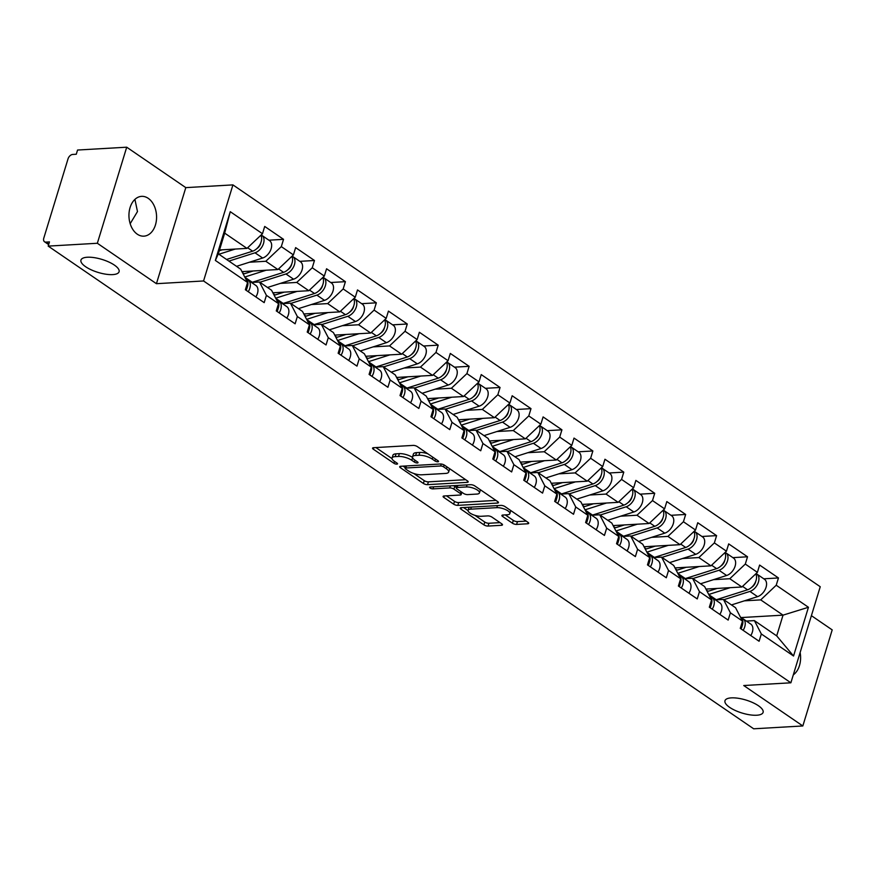 <?xml version="1.0" encoding="UTF-8"?>
<svg xmlns="http://www.w3.org/2000/svg" width="876" height="876" viewBox="0 0 876 876"><rect width="100%" height="100%" fill="white"/><g stroke="black" fill="none" stroke-linecap="round" stroke-linejoin="round"><path stroke-width="1.31" d="M112.708 274.604A19.94 6.789 17 0 1 91.246 269.841A19.94 6.789 17 0 1 80.953 260.084A19.94 6.789 17 0 1 87.326 257.237A19.94 6.789 17 0 1 108.788 261.99A19.94 6.789 17 0 1 119.081 271.746A19.94 6.789 17 0 1 112.708 274.604M756.733 715.232A19.94 6.789 17 0 1 735.271 710.48A19.94 6.789 17 0 1 724.978 700.723A19.94 6.789 17 0 1 731.351 697.876A19.94 6.789 17 0 1 752.812 702.629A19.94 6.789 17 0 1 763.106 712.385A19.94 6.789 17 0 1 756.733 715.232M437.836 461.783A2.135 0.734 -163 0 0 438.526 461.477A2.135 0.734 -163 0 0 438.022 460.754L417.337 446.607A3.055 1.04 -163 0 0 413.187 445.402L373.537 447.702A3.055 1.04 -163 0 0 372.563 448.14A3.055 1.04 -163 0 0 373.275 449.158L393.959 463.305A2.135 0.734 -163 0 0 396.861 464.149A2.135 0.734 -163 0 0 397.551 463.842A2.135 0.734 -163 0 0 397.047 463.13L394.364 461.302A9.778 3.329 -163 0 1 392.065 458.028A9.778 3.329 -163 0 1 395.185 456.626L398.492 456.44A9.778 3.329 -163 0 1 411.775 460.294L414.447 462.123A2.135 0.734 -163 0 0 417.348 462.966A2.135 0.734 -163 0 0 418.038 462.659A2.135 0.734 -163 0 0 417.534 461.948L414.852 460.108A9.778 3.329 -163 0 1 412.552 456.845A9.778 3.329 -163 0 1 415.673 455.443L418.98 455.257A9.778 3.329 -163 0 1 432.262 459.101L434.934 460.94A2.135 0.734 -163 0 0 437.836 461.783M137.28 234.188A19.94 13.797 -93.3 0 1 129.122 212.189A19.94 13.797 -93.3 0 1 141.605 196.355A19.94 13.797 -93.3 0 1 148.241 198.337A19.94 13.797 -93.3 0 1 156.399 220.325A19.94 13.797 -93.3 0 1 143.916 236.159A19.94 13.797 -93.3 0 1 137.28 234.188M512.449 523.213A3.055 1.04 -163 0 0 516.599 524.417L527.724 523.771A3.055 1.04 -163 0 0 528.71 523.333A3.055 1.04 -163 0 0 527.987 522.315L505.014 506.602A3.055 1.04 -163 0 0 500.875 505.397L461.214 507.686A3.055 1.04 -163 0 0 460.239 508.124A3.055 1.04 -163 0 0 460.962 509.153L483.924 524.866A3.055 1.04 -163 0 0 488.074 526.071L501.51 525.293A3.055 1.04 -163 0 0 502.485 524.855A3.055 1.04 -163 0 0 501.773 523.826L491.94 517.103A3.055 1.04 -163 0 0 487.79 515.898L481.132 516.293A8.18 2.781 -163 0 1 472.317 514.332A8.18 2.781 -163 0 1 468.102 510.336A8.18 2.781 -163 0 1 470.719 509.164L496.823 507.653A8.18 2.781 -163 0 1 505.627 509.602A8.18 2.781 -163 0 1 509.843 513.61A8.18 2.781 -163 0 1 507.237 514.781L502.879 515.033A3.055 1.04 -163 0 0 501.904 515.46A3.055 1.04 -163 0 0 502.627 516.49L512.449 523.213L513.314 520.41A3.055 1.04 -163 0 0 517.464 521.614L526.224 521.111M156.432 283.693L185.8 187.628L126.713 147.201L97.346 243.265L156.432 283.693L203.56 280.966L790.875 682.798L743.746 685.536L802.832 725.963L753.678 728.799L48.191 246.112L49.472 241.907L45.88 242.115L48.804 244.108M97.346 243.265L48.191 246.112M467.204 482.358A3.055 1.04 -163 0 0 468.178 481.92A3.055 1.04 -163 0 0 467.455 480.902L444.493 465.189A3.055 1.04 -163 0 0 440.343 463.984L400.682 466.273A3.055 1.04 -163 0 0 399.708 466.711A3.055 1.04 -163 0 0 400.431 467.74L423.393 483.453A3.055 1.04 -163 0 0 427.543 484.658L467.204 482.358L467.609 481.012M474.759 485.895L497.721 501.609A3.055 1.04 -163 0 1 498.444 502.627A3.055 1.04 -163 0 1 497.459 503.065L457.809 505.364A3.055 1.04 -163 0 1 453.659 504.16L443.836 497.437A3.055 1.04 -163 0 1 443.114 496.407A3.055 1.04 -163 0 1 444.088 495.969L460.174 495.039A3.055 1.04 -163 0 0 461.148 494.601A3.055 1.04 -163 0 0 460.426 493.582L453.91 489.126A3.055 1.04 -163 0 0 449.76 487.921L433.018 488.885A2.135 0.734 -163 0 1 430.707 488.381A2.135 0.734 -163 0 1 429.601 487.33A2.135 0.734 -163 0 1 430.291 487.023L470.609 484.691A3.055 1.04 -163 0 1 474.759 485.895M203.56 280.966L232.928 184.891L820.243 586.734L790.875 682.798M763.795 578.806L778.457 577.952L759.612 565.064L757.39 572.346L741.884 586.997L705.925 589.077M778.457 577.952L776.224 585.234L808.449 607.276L793.547 656.014L761.332 633.972L759.098 641.254L740.264 628.366L742.487 621.084L730.398 612.806L728.164 620.088L709.33 607.199L711.564 599.918L699.464 591.639L697.241 598.921L678.396 586.033L680.63 578.751L668.53 570.484L666.308 577.766L647.473 564.878L649.696 557.596L637.597 549.318L635.374 556.599L616.54 543.711L618.763 536.43L606.663 528.151L604.44 535.433L585.606 522.545L587.829 515.263L575.74 506.985L573.506 514.267L554.672 501.379L556.895 494.097L544.806 485.83L542.572 493.111L523.739 480.223L525.972 472.941L513.873 464.663L511.65 471.945L492.805 459.057L495.039 451.775L482.939 443.497L480.716 450.779L461.882 437.89L464.105 430.609L452.005 422.331L449.782 429.612L430.948 416.724L433.171 409.442L421.071 401.175L418.848 408.457L400.014 395.569L402.237 388.287L390.149 380.009L387.915 387.291L369.081 374.402L371.304 367.121L359.215 358.842L356.981 366.124L338.147 353.236L340.37 345.954L328.281 337.676L326.058 344.958L307.213 332.07L309.447 324.788L297.347 316.521L295.124 323.802L276.279 310.914L278.513 303.633L266.413 295.354L264.191 302.636L245.357 289.748L247.579 282.466L215.354 260.424L230.257 211.685L262.482 233.728L246.977 248.379L219.515 249.978M268.877 240.188L283.539 239.334L264.705 226.446L262.482 233.728M283.539 239.334L281.316 246.616L293.416 254.894L277.911 269.545L241.951 271.626M299.811 261.344L314.473 260.5L295.639 247.612L293.416 254.894M314.473 260.5L312.25 267.782L324.339 276.06L308.834 290.712L272.874 292.792M330.745 282.51L345.407 281.667L326.573 268.779L324.339 276.06M345.407 281.667L343.184 288.949L355.273 297.216L339.768 311.878L303.808 313.958M361.678 303.676L376.341 302.822L357.507 289.934L355.273 297.216M376.341 302.822L374.107 310.104L386.207 318.382L370.701 333.033L334.741 335.114M392.612 324.843L407.274 323.989L388.429 311.1L386.207 318.382M407.274 323.989L405.04 331.27L417.14 339.549L401.635 354.2L365.675 356.28M423.535 345.998L438.197 345.155L419.363 332.267L417.14 339.549M438.197 345.155L435.974 352.437L448.074 360.715L432.569 375.366L396.609 377.446M454.469 367.164L469.131 366.321L450.297 353.433L448.074 360.715M469.131 366.321L466.908 373.603L479.008 381.87L463.503 396.532L427.543 398.613M485.403 388.331L500.065 387.477L481.231 374.589L479.008 381.87M500.065 387.477L497.842 394.758L509.931 403.037L494.436 417.688L458.476 419.768M516.336 409.497L530.998 408.643L512.164 395.755L509.931 403.037M530.998 408.643L528.775 415.925L540.864 424.203L525.359 438.854L489.399 440.935M547.27 430.653L561.932 429.809L543.098 416.921L540.864 424.203M561.932 429.809L559.698 437.091L571.798 445.369L556.293 460.02L520.333 462.101M578.204 451.819L592.866 450.976L574.021 438.088L571.798 445.369M592.866 450.976L590.632 458.257L602.732 466.525L587.227 481.187L551.267 483.267M609.138 472.985L623.789 472.131L604.955 459.243L602.732 466.525M623.789 472.131L621.566 479.413L633.666 487.691L618.16 502.342L582.201 504.423M640.06 494.152L654.722 493.298L635.888 480.409L633.666 487.691M654.722 493.298L652.5 500.579L664.599 508.857L649.094 523.509L613.134 525.589M670.994 515.307L685.656 514.464L666.822 501.576L664.599 508.857M685.656 514.464L683.433 521.746L695.522 530.024L680.028 544.675L644.068 546.755M701.928 536.473L716.59 535.63L697.756 522.742L695.522 530.024M716.59 535.63L714.367 542.912L726.456 551.179L710.951 565.841L674.991 567.922M732.862 557.64L747.524 556.786L728.69 543.897L726.456 551.179M747.524 556.786L745.301 564.067L757.39 572.346M715.451 599.918L723.456 599.447L735.555 607.725L742.487 621.084M741.884 586.997L729.796 578.729L713.447 579.671M723.456 599.447L730.398 612.806M745.301 564.067L729.796 578.729M684.517 578.751L692.522 578.291L704.622 586.559L711.564 599.918M710.951 565.841L698.862 557.563L682.513 558.505M692.522 578.291L699.464 591.639M714.367 542.912L698.862 557.563M653.584 557.585L661.588 557.125L673.688 565.403L680.63 578.751M680.028 544.675L667.928 536.397L651.58 537.338M661.588 557.125L668.53 570.484M683.433 521.746L667.928 536.397M622.661 536.419L630.654 535.959L642.754 544.237L649.696 557.596M649.094 523.509L636.994 515.23L620.657 516.183M630.654 535.959L637.597 549.318M652.5 500.579L636.994 515.23M591.727 515.263L599.731 514.792L611.82 523.071L618.763 536.43M618.16 502.342L606.061 494.075L589.723 495.017M599.731 514.792L606.663 528.151M621.566 479.413L606.061 494.075M560.793 494.097L568.798 493.637L580.887 501.904L587.829 515.263M587.227 481.187L575.127 472.909L558.789 473.85M568.798 493.637L575.74 506.985M590.632 458.257L575.127 472.909M529.86 472.93L537.864 472.471L549.964 480.749L556.895 494.097M556.293 460.02L544.204 451.742L527.856 452.695M537.864 472.471L544.806 485.83M559.698 437.091L544.204 451.742M498.926 451.764L506.93 451.304L519.03 459.582L525.972 472.941M525.359 438.854L513.27 430.576L496.922 431.529M506.93 451.304L513.873 464.663M528.775 415.925L513.27 430.576M467.992 430.609L475.996 430.138L488.096 438.416L495.039 451.775M494.436 417.688L482.337 409.42L465.988 410.362M475.996 430.138L482.939 443.497M497.842 394.758L482.337 409.42M437.069 409.442L445.063 408.983L457.162 417.25L464.105 430.609M463.503 396.532L451.403 388.254L435.065 389.196M445.063 408.983L452.005 422.331M466.908 373.603L451.403 388.254M406.135 388.276L414.14 387.816L426.229 396.094L433.171 409.442M432.569 375.366L420.469 367.088L404.132 368.04M414.14 387.816L421.071 401.175M435.974 352.437L420.469 367.088M375.202 367.11L383.206 366.65L395.295 374.928L402.237 388.287M401.635 354.2L389.535 345.921L373.198 346.874M383.206 366.65L390.149 380.009M405.04 331.27L389.535 345.921M344.268 345.954L352.272 345.483L364.361 353.762L371.304 367.121M370.701 333.033L358.613 324.766L342.264 325.708M352.272 345.483L359.215 358.842M374.107 310.104L358.613 324.766M313.334 324.788L321.339 324.328L333.438 332.595L340.37 345.954M339.768 311.878L327.679 303.6L311.33 304.541M321.339 324.328L328.281 337.676M343.184 288.949L327.679 303.6M282.4 303.622L290.405 303.162L302.505 311.44L309.447 324.788M308.834 290.712L296.745 282.433L280.397 283.386M290.405 303.162L297.347 316.521M312.25 267.782L296.745 282.433M251.467 282.455L259.471 281.995L271.571 290.274L278.513 303.633M277.911 269.545L265.811 261.267L249.474 262.22M259.471 281.995L266.413 295.354M281.316 246.616L265.811 261.267M126.713 147.201L77.559 150.037L76.278 154.242L72.686 154.45A4.676 2.978 -55.6 0 0 68.032 158.852L43.8 238.108A4.676 2.978 -55.6 0 0 44.534 241.776A4.676 2.978 -55.6 0 0 45.88 242.115M246.977 248.379L224.672 233.125L218.332 253.843L240.637 269.107L247.579 282.466M218.332 253.843L215.354 260.424M230.257 211.685L224.672 233.125M802.832 725.963L832.2 629.888L811.406 615.664M185.8 187.628L232.928 184.891M746.385 621.073L754.389 620.613L776.694 635.877L783.034 615.149L760.718 599.885L744.381 600.837M741.195 617.569L783.034 615.149L808.449 607.276M754.389 620.613L761.332 633.972M776.694 635.877L793.547 656.014M776.224 585.234L760.718 599.885M800.127 652.543A19.94 13.797 -93.3 0 1 793.306 674.848M134.915 199.389L137.477 211.576L130.174 223.709M427.816 453.779A9.778 3.329 -163 0 0 419.834 452.454L418.98 455.257M412.552 456.845L413.406 454.042A9.778 3.329 -163 0 1 416.527 452.64L419.834 452.454M412.519 457.414A9.778 3.329 -163 0 0 399.346 453.637L398.492 456.44M392.065 458.028L392.919 455.224A9.778 3.329 -163 0 1 396.04 453.834L399.346 453.637M375.892 447.559L392.032 458.597M413.779 473.478L424.247 480.65A3.055 1.04 -163 0 0 428.397 481.855L465.693 479.698M403.048 466.141L405.336 467.707M443.552 466.831A2.135 0.734 -163 0 0 440.639 465.988L405.829 468.003A2.135 0.734 -163 0 0 405.15 468.31A2.135 0.734 -163 0 0 405.654 469.021L408.479 470.949A9.778 3.329 -163 0 0 421.75 474.803L445.545 473.434A9.778 3.329 -163 0 0 448.676 472.033A9.778 3.329 -163 0 0 446.366 468.759L443.552 466.831L444.121 464.959M448.676 472.033L449.53 469.229A9.778 3.329 -163 0 0 449.563 468.66M495.958 500.404L458.663 502.561L457.809 505.364M446.453 495.838L454.513 501.357A3.055 1.04 -163 0 0 458.663 502.561M456.418 487.45L454.764 486.322A3.055 1.04 -163 0 0 453.516 485.676M476.862 494.075A8.18 2.781 -163 0 0 479.468 492.903A8.18 2.781 -163 0 0 475.252 488.907A8.18 2.781 -163 0 0 466.448 486.946L457.25 487.483A3.055 1.04 -163 0 0 456.276 487.921A3.055 1.04 -163 0 0 456.987 488.939L463.514 493.407A3.055 1.04 -163 0 0 467.664 494.611L476.862 494.075M479.468 492.903L480.333 490.1A8.18 2.781 -163 0 0 480.366 489.739M505.244 514.891L513.314 520.41M509.843 513.61L510.708 510.807A8.18 2.781 -163 0 0 510.741 510.522M469.109 507.237A8.18 2.781 -163 0 0 468.956 507.532L468.102 510.336M474.956 515.34L484.778 522.063A3.055 1.04 -163 0 0 488.928 523.268L500.01 522.622M463.579 507.554L468.058 510.62M260.862 235.25A10.282 6.537 124.4 0 1 260.128 244.273A10.282 6.537 124.4 0 1 252.638 251.182L226.545 259.471M235.217 249.069L218.912 254.248M219.274 250.755L222.241 249.813M261.136 234.998A10.282 6.537 124.4 0 1 261.913 235.414A10.282 6.537 124.4 0 1 263.139 244.535A10.282 6.537 124.4 0 1 255.015 252.803L228.932 261.092M261.913 235.414L269.545 240.637A10.282 6.537 124.4 0 1 270.772 249.759A10.282 6.537 124.4 0 1 262.647 258.026L236.564 266.315M256.777 248.674A6.231 3.964 -55.6 0 0 260.796 242.794M248.247 291.719A10.282 6.537 -55.6 0 0 248.204 280.221A10.282 6.537 -55.6 0 0 246.879 279.619M255.88 296.942A10.282 6.537 -55.6 0 0 255.836 285.445L248.204 280.221M247.098 287.613A6.231 3.964 124.4 0 1 246.101 290.263M245.86 290.098A10.282 6.537 -55.6 0 0 245.827 278.601L245.433 278.327M243.145 273.925A11.53 7.337 -55.6 0 0 245.061 273.553L253.164 270.98M291.796 256.416A10.282 6.537 124.4 0 1 291.062 265.439A10.282 6.537 124.4 0 1 283.572 272.337L252.266 282.291A15.571 9.91 124.4 0 1 251.73 282.444M266.151 270.224L244.754 277.024M244.141 273.794L242.488 272.655M292.069 256.164A10.282 6.537 124.4 0 1 292.836 256.58A10.282 6.537 124.4 0 1 294.073 265.691A10.282 6.537 124.4 0 1 285.948 273.969L259.854 282.258M292.836 256.58L300.479 261.804A10.282 6.537 124.4 0 1 301.705 270.914A10.282 6.537 124.4 0 1 293.58 279.192L267.487 287.481M287.711 269.83A6.231 3.964 -55.6 0 0 291.73 263.961M274.079 295.092A11.53 7.337 -55.6 0 0 275.995 294.719L284.098 292.146M322.729 277.582A10.282 6.537 124.4 0 1 321.996 286.605A10.282 6.537 124.4 0 1 314.495 293.504L283.2 303.446A15.571 9.91 124.4 0 1 282.652 303.611M297.084 291.39L275.688 298.19M275.075 294.96L273.411 293.821M323.003 277.32A10.282 6.537 124.4 0 1 323.77 277.736A10.282 6.537 124.4 0 1 324.996 286.857A10.282 6.537 124.4 0 1 316.882 295.135L290.788 303.425M323.77 277.736L331.402 282.959A10.282 6.537 124.4 0 1 332.639 292.08A10.282 6.537 124.4 0 1 324.514 300.358L298.42 308.648M318.645 290.996A6.231 3.964 -55.6 0 0 322.664 285.127M305.001 316.258A11.53 7.337 -55.6 0 0 306.928 315.886L315.031 313.301M353.663 298.749A10.282 6.537 124.4 0 1 352.929 307.772A10.282 6.537 124.4 0 1 345.429 314.67L314.134 324.613A15.571 9.91 124.4 0 1 313.586 324.777M328.018 312.557L306.622 319.357M306.009 316.116L304.344 314.988M353.937 298.486A10.282 6.537 124.4 0 1 354.703 298.902A10.282 6.537 124.4 0 1 355.93 308.024A10.282 6.537 124.4 0 1 347.816 316.302L321.722 324.591M354.703 298.902L362.335 304.125A10.282 6.537 124.4 0 1 363.562 313.247A10.282 6.537 124.4 0 1 355.448 321.525L329.354 329.814M349.579 312.163A6.231 3.964 -55.6 0 0 353.597 306.293M335.935 337.413A11.53 7.337 -55.6 0 0 337.862 337.041L345.965 334.468M384.597 319.904A10.282 6.537 124.4 0 1 383.863 328.927A10.282 6.537 124.4 0 1 376.362 335.837L345.067 345.779A15.571 9.91 124.4 0 1 344.52 345.932M358.952 333.723L337.545 340.512M336.942 337.282L335.278 336.154M384.871 319.652A10.282 6.537 124.4 0 1 385.637 320.069A10.282 6.537 124.4 0 1 386.863 329.19A10.282 6.537 124.4 0 1 378.739 337.457L352.656 345.746M385.637 320.069L393.269 325.292A10.282 6.537 124.4 0 1 394.496 334.413A10.282 6.537 124.4 0 1 386.382 342.68L360.288 350.969M380.512 333.329A6.231 3.964 -55.6 0 0 384.531 327.449M366.869 358.58A11.53 7.337 -55.6 0 0 368.785 358.207L376.899 355.634M415.52 341.071A10.282 6.537 124.4 0 1 414.786 350.093A10.282 6.537 124.4 0 1 407.296 356.992L375.99 366.945A15.571 9.91 124.4 0 1 375.454 367.099M389.875 354.879L368.478 361.678M367.865 358.448L366.212 357.309M415.793 340.819A10.282 6.537 124.4 0 1 416.571 341.235A10.282 6.537 124.4 0 1 417.797 350.345A10.282 6.537 124.4 0 1 409.672 358.623L383.589 366.913M416.571 341.235L424.203 346.458A10.282 6.537 124.4 0 1 425.429 355.568A10.282 6.537 124.4 0 1 417.305 363.847L391.222 372.136M411.435 354.484A6.231 3.964 -55.6 0 0 415.454 348.615M279.17 312.885A10.282 6.537 -55.6 0 0 279.137 301.388A10.282 6.537 -55.6 0 0 277.801 300.786M286.813 318.108A10.282 6.537 -55.6 0 0 286.77 306.611L279.137 301.388M278.031 308.779A6.231 3.964 124.4 0 1 277.035 311.429M276.794 311.265A10.282 6.537 -55.6 0 0 276.761 299.767L276.356 299.493M310.104 334.052A10.282 6.537 -55.6 0 0 310.071 322.554A10.282 6.537 -55.6 0 0 308.735 321.952M317.736 339.275A10.282 6.537 -55.6 0 0 317.703 327.777L310.071 322.554M308.965 329.934A6.231 3.964 124.4 0 1 307.969 332.584M307.728 332.42A10.282 6.537 -55.6 0 0 307.695 320.923L307.29 320.649M341.038 355.218A10.282 6.537 -55.6 0 0 341.005 343.72A10.282 6.537 -55.6 0 0 339.669 343.107M348.67 360.441A10.282 6.537 -55.6 0 0 348.637 348.944L341.005 343.72M339.899 351.101A6.231 3.964 124.4 0 1 338.902 353.751M338.662 353.586A10.282 6.537 -55.6 0 0 338.618 342.089L338.224 341.815M371.971 376.373A10.282 6.537 -55.6 0 0 371.939 364.876A10.282 6.537 -55.6 0 0 370.603 364.274M379.604 381.597A10.282 6.537 -55.6 0 0 379.571 370.099L371.939 364.876M370.822 372.267A6.231 3.964 124.4 0 1 369.836 374.917M369.595 374.753A10.282 6.537 -55.6 0 0 369.552 363.255L369.157 362.982M402.905 397.54A10.282 6.537 -55.6 0 0 402.861 386.042A10.282 6.537 -55.6 0 0 401.536 385.44M410.537 402.763A10.282 6.537 -55.6 0 0 410.505 391.265L402.861 386.042M401.755 393.433A6.231 3.964 124.4 0 1 400.759 396.083M400.518 395.919A10.282 6.537 -55.6 0 0 400.485 384.422L400.091 384.148M397.803 379.746A11.53 7.337 -55.6 0 0 399.719 379.374L407.833 376.8M446.453 362.237A10.282 6.537 124.4 0 1 445.72 371.26A10.282 6.537 124.4 0 1 438.23 378.158L406.924 388.101A15.571 9.91 124.4 0 1 406.387 388.265M420.808 376.045L399.412 382.845M398.799 379.615L397.146 378.476M446.727 361.974A10.282 6.537 124.4 0 1 447.505 362.39A10.282 6.537 124.4 0 1 448.731 371.512A10.282 6.537 124.4 0 1 440.606 379.79L414.523 388.079M447.505 362.39L455.137 367.613A10.282 6.537 124.4 0 1 456.363 376.735A10.282 6.537 124.4 0 1 448.238 385.013L422.155 393.302M442.369 375.651A6.231 3.964 -55.6 0 0 446.388 369.781M433.839 418.706A10.282 6.537 -55.6 0 0 433.795 407.209A10.282 6.537 -55.6 0 0 432.47 406.606M441.471 423.929A10.282 6.537 -55.6 0 0 441.427 412.432L433.795 407.209M432.689 414.589A6.231 3.964 124.4 0 1 431.693 417.239M431.452 417.075A10.282 6.537 -55.6 0 0 431.419 405.577L431.025 405.303M428.736 400.912A11.53 7.337 -55.6 0 0 430.653 400.54L438.756 397.956M477.387 383.403A10.282 6.537 124.4 0 1 476.654 392.426A10.282 6.537 124.4 0 1 469.164 399.325L437.858 409.267A15.571 9.91 124.4 0 1 437.321 409.431M451.742 397.211L430.346 404.011M429.733 400.77L428.079 399.642M477.661 383.14A10.282 6.537 124.4 0 1 478.427 383.557A10.282 6.537 124.4 0 1 479.665 392.678A10.282 6.537 124.4 0 1 471.54 400.956L445.446 409.245M478.427 383.557L486.07 388.78A10.282 6.537 124.4 0 1 487.297 397.901A10.282 6.537 124.4 0 1 479.172 406.179L453.089 414.468M473.303 396.817A6.231 3.964 -55.6 0 0 477.321 390.948M464.762 439.872A10.282 6.537 -55.6 0 0 464.729 428.375A10.282 6.537 -55.6 0 0 463.393 427.762M472.405 445.096A10.282 6.537 -55.6 0 0 472.361 433.598L464.729 428.375M463.623 435.755A6.231 3.964 124.4 0 1 462.627 438.405M462.386 438.241A10.282 6.537 -55.6 0 0 462.353 426.743L461.948 426.47M459.67 422.068A11.53 7.337 -55.6 0 0 461.586 421.695L469.689 419.122M508.321 404.559A10.282 6.537 124.4 0 1 507.587 413.582A10.282 6.537 124.4 0 1 500.087 420.491L468.791 430.434A15.571 9.91 124.4 0 1 468.255 430.587M482.676 418.378L461.28 425.167M460.666 421.936L459.002 420.808M508.595 404.307A10.282 6.537 124.4 0 1 509.361 404.723A10.282 6.537 124.4 0 1 510.588 413.844A10.282 6.537 124.4 0 1 502.474 422.112L476.38 430.401M509.361 404.723L516.993 409.946A10.282 6.537 124.4 0 1 518.231 419.067A10.282 6.537 124.4 0 1 510.106 427.335L484.012 435.624M504.237 417.983A6.231 3.964 -55.6 0 0 508.255 412.103M495.696 461.028A10.282 6.537 -55.6 0 0 495.663 449.53A10.282 6.537 -55.6 0 0 494.327 448.928M503.328 466.251A10.282 6.537 -55.6 0 0 503.295 454.753L495.663 449.53M494.557 456.922A6.231 3.964 124.4 0 1 493.56 459.571M493.319 459.407A10.282 6.537 -55.6 0 0 493.287 447.91L492.881 447.636M490.593 443.234A11.53 7.337 -55.6 0 0 492.52 442.862L500.623 440.289M539.255 425.725A10.282 6.537 124.4 0 1 538.521 434.748A10.282 6.537 124.4 0 1 531.02 441.646L499.725 451.6A15.571 9.91 124.4 0 1 499.178 451.753M513.61 439.533L492.213 446.333M491.6 443.103L489.936 441.964M539.528 425.473A10.282 6.537 124.4 0 1 540.295 425.889A10.282 6.537 124.4 0 1 541.521 435A10.282 6.537 124.4 0 1 533.407 443.278L507.313 451.567M540.295 425.889L547.927 431.112A10.282 6.537 124.4 0 1 549.153 440.223A10.282 6.537 124.4 0 1 541.039 448.501L514.946 456.79M535.17 439.139A6.231 3.964 -55.6 0 0 539.189 433.27M526.629 482.194A10.282 6.537 -55.6 0 0 526.596 470.697A10.282 6.537 -55.6 0 0 525.261 470.094M534.261 487.417A10.282 6.537 -55.6 0 0 534.229 475.92L526.596 470.697M525.49 478.088A6.231 3.964 124.4 0 1 524.494 480.738M524.253 480.574A10.282 6.537 -55.6 0 0 524.22 469.076L523.815 468.802M521.527 464.4A11.53 7.337 -55.6 0 0 523.454 464.028L531.557 461.455M570.188 446.891A10.282 6.537 124.4 0 1 569.455 455.914A10.282 6.537 124.4 0 1 561.954 462.813L530.659 472.755A15.571 9.91 124.4 0 1 530.111 472.92M544.543 460.699L523.136 467.499M522.534 464.269L520.87 463.13M570.462 446.629A10.282 6.537 124.4 0 1 571.229 447.045A10.282 6.537 124.4 0 1 572.455 456.166A10.282 6.537 124.4 0 1 564.33 464.444L538.247 472.733M571.229 447.045L578.861 452.268A10.282 6.537 124.4 0 1 580.087 461.389A10.282 6.537 124.4 0 1 571.973 469.667L545.879 477.957M566.104 460.305A6.231 3.964 -55.6 0 0 570.123 454.436M557.563 503.361A10.282 6.537 -55.6 0 0 557.53 491.863A10.282 6.537 -55.6 0 0 556.194 491.261M565.195 508.584A10.282 6.537 -55.6 0 0 565.162 497.086L557.53 491.863M556.413 499.243A6.231 3.964 124.4 0 1 555.428 501.893M555.187 501.729A10.282 6.537 -55.6 0 0 555.143 490.231L554.749 489.958M552.46 485.567A11.53 7.337 -55.6 0 0 554.377 485.195L562.491 482.61M601.111 468.058A10.282 6.537 124.4 0 1 600.378 477.081A10.282 6.537 124.4 0 1 592.888 483.979L561.582 493.922A15.571 9.91 124.4 0 1 561.045 494.086M575.466 481.866L554.07 488.666M553.457 485.424L551.803 484.297M601.385 467.795A10.282 6.537 124.4 0 1 602.162 468.211A10.282 6.537 124.4 0 1 603.389 477.332A10.282 6.537 124.4 0 1 595.264 485.611L569.181 493.9M602.162 468.211L609.795 473.434A10.282 6.537 124.4 0 1 611.021 482.556A10.282 6.537 124.4 0 1 602.896 490.834L576.813 499.123M597.038 481.471A6.231 3.964 -55.6 0 0 601.045 475.602M588.497 524.527A10.282 6.537 -55.6 0 0 588.464 513.029A10.282 6.537 -55.6 0 0 587.128 512.416M596.129 529.75A10.282 6.537 -55.6 0 0 596.096 518.253L588.464 513.029M587.347 520.41A6.231 3.964 124.4 0 1 586.362 523.06M586.11 522.895A10.282 6.537 -55.6 0 0 586.077 511.398L585.683 511.124M583.394 506.722A11.53 7.337 -55.6 0 0 585.31 506.35L593.424 503.777M632.045 489.213A10.282 6.537 124.4 0 1 631.311 498.236A10.282 6.537 124.4 0 1 623.822 505.145L592.515 515.088A15.571 9.91 124.4 0 1 591.979 515.241M606.4 503.032L585.004 509.821M584.391 506.591L582.737 505.463M632.319 488.961A10.282 6.537 124.4 0 1 633.096 489.377A10.282 6.537 124.4 0 1 634.323 498.499A10.282 6.537 124.4 0 1 626.198 506.766L600.115 515.055M633.096 489.377L640.728 494.601A10.282 6.537 124.4 0 1 641.955 503.722A10.282 6.537 124.4 0 1 633.83 511.989L607.747 520.278M627.961 502.638A6.231 3.964 -55.6 0 0 631.979 496.758M619.431 545.682A10.282 6.537 -55.6 0 0 619.387 534.185A10.282 6.537 -55.6 0 0 618.062 533.583M627.063 550.905A10.282 6.537 -55.6 0 0 627.019 539.408L619.387 534.185M618.281 541.576A6.231 3.964 124.4 0 1 617.284 544.226M617.043 544.062A10.282 6.537 -55.6 0 0 617.011 532.564L616.616 532.29M614.328 527.889A11.53 7.337 -55.6 0 0 616.244 527.516L624.358 524.943M662.979 510.38A10.282 6.537 124.4 0 1 662.245 519.402A10.282 6.537 124.4 0 1 654.755 526.301L623.449 536.254A15.571 9.91 124.4 0 1 622.913 536.408M637.334 524.187L615.938 530.987M615.324 527.757L613.671 526.618M663.252 510.128A10.282 6.537 124.4 0 1 664.019 510.544A10.282 6.537 124.4 0 1 665.256 519.654A10.282 6.537 124.4 0 1 657.131 527.932L631.038 536.221M664.019 510.544L671.662 515.767A10.282 6.537 124.4 0 1 672.888 524.877A10.282 6.537 124.4 0 1 664.764 533.155L638.681 541.445M658.894 523.793A6.231 3.964 -55.6 0 0 662.913 517.924M650.353 566.849A10.282 6.537 -55.6 0 0 650.32 555.351A10.282 6.537 -55.6 0 0 648.996 554.749M657.996 572.072A10.282 6.537 -55.6 0 0 657.953 560.574L650.32 555.351M649.215 562.742A6.231 3.964 124.4 0 1 648.218 565.392M647.977 565.228A10.282 6.537 -55.6 0 0 647.944 553.731L647.539 553.457M645.262 549.055A11.53 7.337 -55.6 0 0 647.178 548.683L655.281 546.109M693.912 531.546A10.282 6.537 124.4 0 1 693.179 540.569A10.282 6.537 124.4 0 1 685.678 547.467L654.383 557.41A15.571 9.91 124.4 0 1 653.846 557.574M668.268 545.354L646.871 552.154M646.258 548.923L644.605 547.785M694.186 531.283A10.282 6.537 124.4 0 1 694.953 531.699A10.282 6.537 124.4 0 1 696.179 540.82A10.282 6.537 124.4 0 1 688.065 549.099L661.971 557.388M694.953 531.699L702.585 536.922A10.282 6.537 124.4 0 1 703.822 546.044A10.282 6.537 124.4 0 1 695.697 554.322L669.603 562.611M689.828 544.96A6.231 3.964 -55.6 0 0 693.847 539.09M681.287 588.015A10.282 6.537 -55.6 0 0 681.254 576.518A10.282 6.537 -55.6 0 0 679.918 575.915M688.919 593.238A10.282 6.537 -55.6 0 0 688.886 581.741L681.254 576.518M680.148 583.898A6.231 3.964 124.4 0 1 679.152 586.548M678.911 586.383A10.282 6.537 -55.6 0 0 678.878 574.886L678.473 574.612M676.184 570.221A11.53 7.337 -55.6 0 0 678.112 569.849L686.215 567.265M724.846 552.712A10.282 6.537 124.4 0 1 724.113 561.735A10.282 6.537 124.4 0 1 716.612 568.633L685.317 578.576A15.571 9.91 124.4 0 1 684.769 578.74M699.201 566.52L677.805 573.32M677.192 570.079L675.527 568.951M725.12 552.449A10.282 6.537 124.4 0 1 725.886 552.865A10.282 6.537 124.4 0 1 727.113 561.987A10.282 6.537 124.4 0 1 718.999 570.265L692.905 578.554M725.886 552.865L733.519 558.089A10.282 6.537 124.4 0 1 734.745 567.21A10.282 6.537 124.4 0 1 726.631 575.488L700.537 583.777M720.762 566.126A6.231 3.964 -55.6 0 0 724.78 560.257M712.221 609.181A10.282 6.537 -55.6 0 0 712.188 597.684A10.282 6.537 -55.6 0 0 710.852 597.071M719.853 614.404A10.282 6.537 -55.6 0 0 719.82 602.907L712.188 597.684M711.082 605.064A6.231 3.964 124.4 0 1 710.086 607.714M709.845 607.55A10.282 6.537 -55.6 0 0 709.812 596.052L709.407 595.779M707.118 591.377A11.53 7.337 -55.6 0 0 709.045 591.004L717.148 588.431M755.78 573.868A10.282 6.537 124.4 0 1 755.046 582.89A10.282 6.537 124.4 0 1 747.546 589.8L716.25 599.742A15.571 9.91 124.4 0 1 715.703 599.896M730.135 587.687L708.728 594.476M708.126 591.245L706.461 590.117M756.054 573.616A10.282 6.537 124.4 0 1 756.82 574.032A10.282 6.537 124.4 0 1 758.047 583.153A10.282 6.537 124.4 0 1 749.922 591.42L723.839 599.71M756.82 574.032L764.452 579.255A10.282 6.537 124.4 0 1 765.679 588.376A10.282 6.537 124.4 0 1 757.565 596.644L731.471 604.933M751.696 587.292A6.231 3.964 -55.6 0 0 755.714 581.412M743.155 630.337A10.282 6.537 -55.6 0 0 743.122 618.839A10.282 6.537 -55.6 0 0 741.786 618.237M750.787 635.56A10.282 6.537 -55.6 0 0 750.754 624.062L743.122 618.839M742.005 626.231A6.231 3.964 124.4 0 1 741.019 628.88M740.778 628.716A10.282 6.537 -55.6 0 0 740.735 617.219L740.34 616.945M432.832 457.217L432.262 459.101M416.527 452.64L415.673 455.443M415.027 460.228L414.447 462.123M412.574 457.655L411.775 460.294M396.04 453.834L395.185 456.626M394.539 461.411L393.959 463.305M373.724 447.691L373.275 449.158M435.514 459.046L434.934 460.94M428.397 481.855L427.543 484.658M424.247 480.65L423.393 483.453M400.88 466.262L400.431 467.74M441.241 464.017L440.639 465.988M406.464 465.944L405.829 468.003M446.946 466.864L446.366 468.759M497.875 501.718L497.459 503.065M454.513 501.357L453.659 504.16M444.285 495.958L443.836 497.437M461.006 491.688L460.426 493.582M454.764 486.322L453.91 489.126M450.384 485.862L449.76 487.921M433.642 486.826L433.018 488.885M467.072 484.888L466.448 486.946M457.874 485.424L457.25 487.483M503.076 515.011L502.627 516.49M497.448 505.594L496.823 507.653M471.343 507.105L470.719 509.164M501.926 523.947L501.51 525.293M488.928 523.268L488.074 526.071M484.778 522.063L483.924 524.866M461.411 507.675L460.962 509.153M528.14 522.424L527.724 523.771M517.464 521.614L516.599 524.417M252.638 251.182L247.634 247.755M262.647 258.026L255.015 252.803M283.572 272.337L278.568 268.921M252.266 282.291L244.853 277.21M293.58 279.192L285.948 273.969M314.495 293.504L309.502 290.087M283.2 303.446L275.787 298.377M324.514 300.358L316.882 295.135M345.429 314.67L340.435 311.254M314.134 324.613L306.709 319.543M355.448 321.525L347.816 316.302M376.362 335.837L371.369 332.409M345.067 345.779L337.643 340.709M386.382 342.68L378.739 337.457M407.296 356.992L402.292 353.575M375.99 366.945L368.577 361.865M417.305 363.847L409.672 358.623M438.23 378.158L433.226 374.742M406.924 388.101L399.511 383.031M448.238 385.013L440.606 379.79M469.164 399.325L464.16 395.908M437.858 409.267L430.445 404.197M479.172 406.179L471.54 400.956M500.087 420.491L495.093 417.064M468.791 430.434L461.378 425.364M510.106 427.335L502.474 422.112M531.02 441.646L526.027 438.23M499.725 451.6L492.301 446.519M541.039 448.501L533.407 443.278M561.954 462.813L556.961 459.396M530.659 472.755L523.235 467.685M571.973 469.667L564.33 464.444M592.888 483.979L587.884 480.563M561.582 493.922L554.169 488.852M602.896 490.834L595.264 485.611M623.822 505.145L618.817 501.718M592.515 515.088L585.102 510.018M633.83 511.989L626.198 506.766M654.755 526.301L649.751 522.884M623.449 536.254L616.036 531.174M664.764 533.155L657.131 527.932M685.678 547.467L680.685 544.051M654.383 557.41L646.97 552.34M695.697 554.322L688.065 549.099M716.612 568.633L711.619 565.217M685.317 578.576L677.893 573.506M726.631 575.488L718.999 570.265M747.546 589.8L742.552 586.372M716.25 599.742L708.826 594.673M757.565 596.644L749.922 591.42M44.534 241.776L48.651 244.59M405.862 465.977L405.15 468.31M461.86 492.279L461.148 494.601M457.02 485.479L456.276 487.921"/></g></svg>
